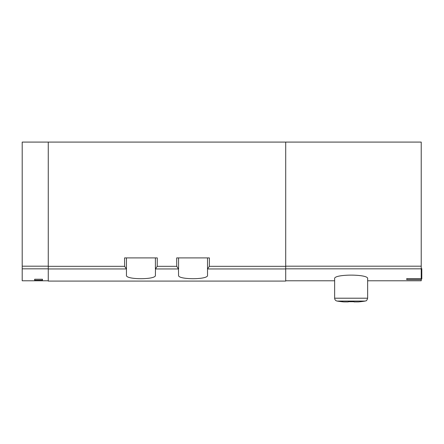 <?xml version="1.0" encoding="UTF-8"?>
<svg xmlns="http://www.w3.org/2000/svg" width="444" height="444" viewBox="0 0 444 444"><rect width="100%" height="100%" fill="white"/><g stroke="black" fill="none" stroke-linecap="round" stroke-linejoin="round"><path stroke-width="0.67" d="M354.04 301.914L358.375 301.914A86.869 86.869 0 0 0 365.223 301.065C365.828 300.51 366.433 301.903 367.649 298.207L367.649 278.682C368.836 273.948 333.494 273.937 334.643 278.682L334.643 298.207L334.643 280.786L285.703 280.786M178.488 268.959L178.566 275.286C177.406 279.842 208.652 279.848 207.52 275.286L207.52 268.992L209.335 266.328L209.407 257.914L176.679 257.914L176.756 266.328L178.488 268.959L155.478 268.959L155.4 275.286C156.527 279.848 125.286 279.842 126.446 275.286L126.446 268.992L124.631 266.328L48.263 266.328L48.263 281.08L285.703 281.08L285.703 142.086L421.223 142.086L421.223 278.604L406.743 278.604L406.743 279.631L421.079 279.631L421.8 278.904L421.8 268.626L421.223 268.626M421.223 279.487L421.223 280.786L367.649 280.786M155.478 268.959L157.209 266.328L157.287 257.914L124.559 257.914L124.631 266.328M285.703 142.086L48.263 142.086L48.263 266.328M48.263 142.086L22.2 142.086L22.2 280.786L48.263 280.786M34.649 280.253L34.649 279.237L34.649 280.253L42.469 280.253L42.469 279.237L42.469 280.253M34.649 279.237L42.469 279.237M207.52 268.992L207.52 257.914M178.566 268.992L178.566 257.914M155.4 268.992L155.4 257.914M126.446 268.992L126.446 257.914M337.068 301.065L365.223 301.065C365.828 300.51 366.433 301.903 367.649 298.207L334.643 298.207C334.754 299.75 335.564 300.705 337.068 301.065A86.869 86.869 0 0 0 343.917 301.914L337.068 301.065A86.869 86.869 0 0 0 343.917 301.914L348.251 301.914M348.251 301.72L354.04 301.72M421.223 268.825L285.703 268.825M285.703 268.959L207.598 268.959M126.368 268.959L48.263 268.959M176.756 266.328L157.209 266.328M285.703 266.328L209.335 266.328M22.2 268.825L48.263 268.825M421.223 266.189L285.703 266.189M22.2 266.189L48.263 266.189"/></g></svg>
